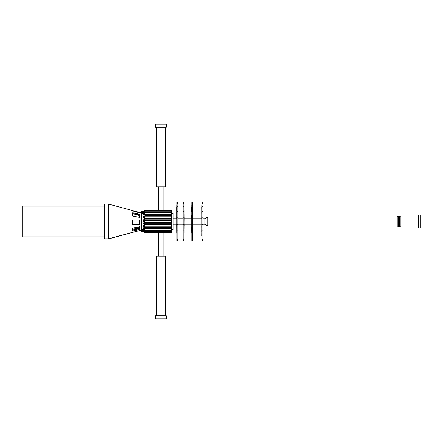 <?xml version="1.0" encoding="UTF-8"?>
<svg xmlns="http://www.w3.org/2000/svg" width="443" height="443" viewBox="0 0 443 443"><rect width="100%" height="100%" fill="white"/><g stroke="black" fill="none" stroke-linecap="round" stroke-linejoin="round"><path stroke-width="0.66" d="M171.231 231.036L145.138 230.759L171.231 230.759L145.138 230.997L171.231 231.08L145.138 231.08L171.231 231.036M145.138 231.08L171.231 231.08L171.231 232.359L145.138 232.359L145.138 231.08L144.102 231.085L145.138 231.24M145.138 231.501L171.231 231.501M145.138 232.608L171.231 232.359L145.138 232.608M171.231 231.24L172.05 231.24L171.231 231.467M145.138 231.623L144.102 231.357M144.102 231.467L145.138 231.467M171.231 231.623L172.05 231.467M144.102 231.085L145.138 231.047M171.231 230.332L172.05 230.332L172.05 231.047L171.231 231.047M172.05 231.047L171.231 231.085M144.102 231.047L144.102 230.332L144.922 230.332L144.922 231.047M141.284 230.294L141.284 230.814L143.233 230.814L143.233 232.032L145.138 232.032L144.274 232.032L145.138 232.248L144.274 232.248L145.138 232.293L144.274 232.293L145.138 232.337L144.274 232.337L144.274 232.791L157.359 232.608M145.138 228.688L171.231 228.688L171.231 230.759L145.138 230.737L145.138 228.151L171.231 228.151L145.138 228.117L171.231 228.117L145.138 228.306L171.231 228.306L145.138 228.333L171.231 228.333L145.138 228.366L172.05 228.372L171.231 228.649M145.138 229.928L144.102 229.928L144.102 229.241M144.102 229.701L145.138 229.701M171.231 229.701L172.05 229.701L172.05 228.97L171.231 228.97M171.231 229.928L172.05 229.701M143.233 228.721L143.233 229.568L144.102 229.568M171.231 228.688L171.231 228.366M171.231 230.277L145.138 230.277L171.231 230.277M144.102 228.649L144.922 228.372L145.138 228.632L144.102 228.649L144.102 228.97L145.138 228.97M144.102 229.385L145.138 229.385M171.231 229.385L172.05 229.385M144.102 229.673L145.138 229.673M172.05 229.734L171.231 229.673M172.05 228.649L171.231 228.677M172.05 228.677L172.05 228.97M144.102 228.677L145.138 228.677M145.138 229.241L143.233 229.219M145.138 228.112L145.138 224.59L171.231 224.607L145.138 224.474L171.231 224.474L145.138 224.573L171.231 224.573L145.138 224.607L171.231 224.59L171.231 226.86L145.138 226.86L171.231 226.86L171.231 228.112L145.138 228.112L171.231 228.117M144.102 225.991L144.102 226.777L145.138 226.777M171.231 226.777L172.05 226.777L172.05 227.265L171.231 227.265M145.138 227.608L144.102 227.608L144.102 227.132M144.102 227.265L145.138 227.265M171.231 227.608L172.05 227.608L172.05 227.265M171.231 226.102L172.05 226.102L172.05 226.777M171.402 226.777L171.231 227.132M144.102 226.589L143.233 226.589L143.233 227.132L145.138 227.132M145.138 224.778L171.231 224.778M171.231 227.464L145.138 227.464M145.138 225.166L144.102 225.166L144.102 225.559L145.138 225.559M171.231 225.559L172.05 225.559L172.05 226.102M144.102 226.102L145.138 226.102M144.102 226.478L145.138 226.478M172.05 226.478L171.231 226.478M171.231 225.177L172.05 225.177L171.231 225.166M172.05 225.177L172.05 225.559M144.102 225.177L145.138 225.177M171.402 225.559L171.402 225.969M144.102 225.448L143.233 225.448L143.233 225.969M145.138 224.474L145.138 220.376L171.231 220.376L171.231 222.624L145.138 222.624L171.231 222.624L171.231 224.474M144.102 222.979L145.138 222.979L144.102 222.967L144.102 223.377L145.138 223.377M171.231 223.377L172.05 223.377L172.05 223.953L171.231 223.953M145.138 224.357L144.102 224.357L144.102 223.881M144.102 223.953L145.138 223.953M171.231 224.357L172.05 224.357L172.05 223.953M172.05 222.967L171.231 222.967L172.05 222.979L172.05 223.377M171.402 223.377L171.402 223.859M144.102 223.338L143.233 223.338L143.233 223.859M171.231 223.278L145.138 223.278M144.102 221.555L145.138 221.533M171.231 221.533L172.05 221.533L172.05 222.12L171.231 222.12L171.402 221.578M145.138 222.53L144.102 222.53L144.102 222.098L145.138 222.12L143.233 222.081M171.231 222.53L172.05 222.53L172.05 222.12M172.05 221.533L172.05 221.123L171.231 221.123M144.102 221.533L144.102 221.123L145.138 221.123M171.231 221.555L171.402 222.098M145.138 221.555L143.233 221.555L143.233 222.098M145.138 220.376L145.138 219.13L171.231 219.113L171.231 220.376M145.138 219.291L144.102 219.291L144.102 219.695L145.138 219.695M171.231 219.695L172.05 219.695L172.05 220.265L171.231 220.265M144.102 219.695L145.138 219.75L143.233 219.767L143.233 220.309L144.102 220.309M144.102 220.68L145.138 220.68L144.102 220.669L144.102 220.265L145.138 220.265M172.05 220.68L171.231 220.68L172.05 220.669L172.05 220.265M172.05 219.695L172.05 219.291L171.231 219.291M172.05 219.75L171.231 219.75L171.402 220.265M145.138 219.03L171.231 219.113L145.138 219.03M145.138 218.222L145.138 216.14L171.231 216.14L171.231 218.222L145.138 218.222L171.231 218.222L171.231 218.82L145.138 218.82L145.138 218.222M145.138 218.82L171.231 218.82M145.138 219.113L171.231 219.13M145.138 217.12L144.102 217.12L144.102 217.502L145.138 217.502M171.231 217.502L172.05 217.502L172.05 218.039L171.231 218.039M144.102 218.438L145.138 218.438L144.102 218.421L144.102 218.039L145.138 218.039M172.05 218.438L171.231 218.438L172.05 218.421L172.05 218.039M172.05 217.502L172.05 217.12L171.231 217.12M171.231 217.613L171.402 218.039M145.138 217.613L143.233 217.613L143.233 218.155L144.102 218.155M145.138 216.14L145.138 215.342L171.231 215.342L171.231 216.14M145.138 215.94L144.102 215.94L144.102 216.284L145.138 216.284M171.231 216.284L172.05 216.284L172.05 216.771L171.231 216.771M144.102 217.12L144.102 216.771L145.138 216.771M172.05 217.12L172.05 216.771M144.102 217.109L145.138 217.109M172.05 217.109L171.231 217.109M172.05 216.284L172.05 215.94L171.231 215.94M171.231 216.417L171.402 216.771M145.138 216.417L143.233 216.417L143.233 216.959L144.102 216.959M145.138 215.154L171.231 215.309L145.138 215.154M145.138 214.312L145.138 212.723L171.231 212.723L171.231 214.312L145.138 214.312L171.231 214.312L171.231 214.772L145.138 214.772L145.138 214.312M144.922 214.811L144.102 215.088L144.102 214.783L145.138 214.783L145.138 215.126L171.231 215.126L171.231 214.772L172.05 214.783L172.05 214.074L171.231 214.074M145.138 215.342L171.231 215.342M145.138 213.437L144.102 213.437L144.102 214.074L145.138 214.074M144.102 213.803L143.233 213.803L143.233 214.761L145.138 214.49M171.231 214.49L172.05 214.49M144.102 214.811L145.138 214.811M172.05 214.783L171.231 214.811M171.231 213.664L172.05 213.664L171.231 213.786M172.05 213.786L172.05 214.074M144.102 213.786L145.138 213.786M172.05 214.811L171.231 215.088M143.233 214.739L143.233 214.24M144.102 213.664L145.138 213.664M172.05 213.664L171.231 213.437M171.231 212.723L145.138 212.723M145.138 211.782L145.138 210.469L171.231 210.469L171.231 211.782L145.138 211.782L171.231 211.782L171.231 212.158L145.138 212.158L145.138 211.782M145.138 212.158L145.138 212.562L171.231 212.562L171.231 212.158M145.138 211.521L144.102 211.521L145.138 211.76M171.231 211.76L172.05 211.76L172.05 212.103L171.231 212.103M144.922 212.374L144.922 212.845L144.102 212.845L144.102 212.103L145.138 212.103M171.231 212.374L172.05 212.103M144.102 212.341L145.138 212.341M172.05 212.341L171.231 212.341M144.102 212.374L145.138 212.374M172.05 211.76L171.231 211.521M172.05 212.374L172.05 212.845L171.231 212.845M143.233 211.532L141.284 211.532L141.284 210.99L143.233 210.99L143.233 212.441L144.102 212.441M171.231 232.608L164.641 232.608M172.05 231.623L172.05 231.988L171.231 231.988L172.05 232.032L171.231 232.032M144.058 231.357L144.058 231.988L143.233 231.988L145.138 231.988M141.284 231.49L141.284 232.01L143.233 232.01M172.05 229.928L172.05 230.332M145.138 231.855L144.274 231.623M144.102 230.648L143.233 230.648L144.058 230.648L144.058 229.629L143.233 229.629L143.233 230.692L144.102 230.692M143.233 230.692L144.102 230.775M172.05 213.437L172.05 212.845M144.274 211.521L145.138 211.272M144.102 212.479L143.233 212.479L144.058 212.479L144.058 213.498L143.233 213.498L143.233 212.441M143.233 212.186L141.284 212.186L141.284 212.856L143.233 212.856M104.216 238.81L104.216 204.057L108.402 204.057L108.402 238.81L104.216 238.81L108.402 238.943L104.216 238.81M132.662 232.359L108.402 238.81L141.328 230.116L141.328 212.884L139.595 212.418L139.595 212.867L132.662 210.929L132.662 210.558L139.595 212.485M172.05 229.673L173.18 229.673L173.18 213.266L172.05 213.266M143.233 229.673L141.328 229.673L143.233 229.673M132.662 224.319L139.595 224.319L139.595 219.983L132.662 219.983L132.662 224.319L132.662 219.983M132.662 216.018L139.595 217.386L139.595 214.096L132.662 212.767L132.662 216.018L132.662 212.767M139.595 226.761L132.662 228.09L132.662 230.969L139.595 229.596L139.595 226.761M139.595 214.899L132.662 213.565M139.595 228.76L132.662 230.144L132.662 228.09M132.662 230.144L132.662 230.969M204.168 224.08L203.016 224.08L204.168 224.103L204.168 218.897L203.06 218.897M201.914 224.08L192.832 224.08L201.914 224.08M191.725 224.08L184.166 224.08L191.725 224.08M183.059 224.08L177.992 224.08L183.059 224.08M176.884 224.08L173.18 224.08L176.884 224.08M176.973 203.298L176.973 240.748L177.837 240.748L177.837 202.252L176.973 202.252L176.973 202.717L177.837 202.717L176.973 202.717L176.973 203.298L177.837 203.298M176.973 211.532L177.837 211.532M177.837 217.829L176.973 217.829M176.973 206.538L177.837 206.538M176.973 236.03L177.837 236.03M177.837 239.475L176.973 239.475M176.973 230.831L177.837 230.831M176.973 224.512L177.837 224.512M176.884 233.206L176.884 219.252L176.929 233.206M176.84 224.103L176.884 232.182M177.837 221.716L177.992 214.523L177.992 228.477L177.948 221.478M177.925 235.432L177.925 228.239M177.881 235.432L177.881 221.716M177.97 228.477L177.925 233.024M177.97 229.557L177.97 233.024M176.884 230.803L176.884 224.103L173.18 224.103M177.948 214.761L177.948 216.97M177.948 217.015L177.948 219.224M177.837 221.229L177.948 219.268M177.948 221.522L177.948 223.732M177.948 223.776L177.948 225.985M177.948 226.03L177.948 228.239M178.036 216.932L177.992 222.563M178.031 220.398L177.992 216.932M176.929 209.805L176.929 219.252L176.973 209.65M176.84 219.102L176.884 207.352M176.84 212.197L176.884 219.102M177.837 207.75L177.925 214.761M177.837 219.019L177.881 207.75M177.881 221.229L177.881 219.019M177.97 214.523L177.925 213.421M183.147 203.298L183.147 240.748L184.011 240.748L184.011 202.252L183.147 202.252L183.147 202.717L184.011 202.717L183.147 202.717L183.147 203.298L184.011 203.298M183.147 211.532L184.011 211.532M184.011 217.829L183.147 217.829M183.147 206.538L184.011 206.538M183.147 236.03L184.011 236.03M184.011 239.475L183.147 239.475M183.147 230.831L184.011 230.831M183.147 224.512L184.011 224.512M183.059 233.206L183.059 219.252L183.103 233.206M183.014 224.103L183.059 235.648M184.011 221.716L184.166 214.523L184.166 228.477L184.122 221.478M184.1 235.432L184.1 228.239M184.055 235.432L184.055 221.716M184.144 228.477L184.1 233.024M184.144 229.557L184.144 233.024L184.144 229.557M183.059 230.803L183.059 224.103L177.992 224.103L178.014 226.068M184.122 214.761L184.122 216.97M184.122 217.015L184.122 219.224M184.011 221.229L184.122 219.268M184.122 221.522L184.122 223.732M184.122 223.776L184.122 225.985M184.122 226.03L184.122 228.239M184.21 216.932L184.166 222.563M184.21 220.398L184.166 216.932M183.103 209.805L183.103 219.252L183.147 209.65M183.014 219.102L183.059 213.465M183.014 215.63L183.059 219.102M184.011 207.75L184.1 214.761M184.011 219.019L184.055 207.75M184.055 221.229L184.055 219.019M184.144 214.523L184.1 209.976M164.641 210.392L163.079 210.392M158.577 210.392L157.359 210.392M145.138 213.105L144.102 213.105L145.138 213.072M144.102 213.105L144.922 213.266M171.231 210.469L164.641 210.469M172.05 211.521L172.05 210.968L171.231 210.968M172.05 211.012L171.231 211.012L172.05 211.012M157.359 210.469L144.274 210.209L144.274 210.707L145.138 210.707L144.274 210.707L145.138 210.752L144.274 211.012L145.138 211.012M143.233 210.968L144.274 210.968M144.058 211.898L144.058 211.012L143.233 211.012L144.274 211.012M141.284 211.51L141.284 211.012M141.284 230.166L143.233 230.144M132.662 229.435L139.595 227.381L132.662 229.38L139.595 228.101M176.973 205.181L176.884 209.805M176.973 207.396L176.929 209.65M176.929 205.181L176.929 207.396M176.84 210.818L176.84 207.352M177.97 213.443L177.97 209.976L177.97 213.443M183.147 205.181L183.059 209.805M183.147 207.396L183.103 209.65M183.103 205.181L183.103 207.396M183.014 207.352L183.059 212.989M183.014 210.818L183.059 207.352L183.059 210.818M184.144 213.443L184.144 209.976M184.188 226.068L184.166 224.103L191.725 224.103L191.725 230.803M207.723 226.008L204.168 223.798L204.168 219.202L207.723 216.992L207.723 226.008L397.017 226.008L398.534 226.484L398.534 216.516L397.88 216.516L397.88 226.484M420.85 214.999L420.85 228.001L418.685 228.001L418.685 214.999L420.85 214.999M418.685 216.948L400.915 216.948L400.915 226.052L418.685 226.052M400.915 226.052L400.046 226.484L400.046 216.516L400.915 216.948M400.046 216.516L399.398 216.516L399.398 226.484L400.046 226.484M207.723 216.992L397.017 216.992L397.017 226.008M165.294 256.17L165.294 315.759L165.294 256.17L156.362 256.17L156.362 315.759L156.362 256.17M155.41 315.759L166.247 315.759L166.247 318.855L155.41 318.855L155.41 315.759L155.41 318.855M156.362 186.83L156.362 127.241L156.362 186.83L165.294 186.83L165.294 127.241L165.294 186.83M166.247 124.145L155.41 124.145L155.41 127.241L166.247 127.241L166.247 124.145L166.247 127.241M158.577 186.83L158.577 210.469L158.577 186.83M158.577 232.608L158.577 256.17L158.577 232.608M163.079 186.83L163.079 210.469L163.079 186.83M163.079 232.608L163.079 256.17L163.079 232.608M166.247 315.759L166.247 318.855M155.41 124.145L155.41 127.241M139.595 215.619L132.662 213.62L139.595 215.619M22.15 236.883L104.216 236.883L22.15 236.883L22.15 206.117L104.216 206.117L22.15 206.117M191.813 203.298L191.813 240.748L192.683 240.748L192.683 202.252L191.813 202.252L191.813 202.717L192.683 202.717L191.813 202.717L191.813 203.298L192.683 203.298M191.813 211.532L192.683 211.532M192.683 217.829L191.813 217.829M191.813 206.538L192.683 206.538M191.813 236.03L192.683 236.03M192.683 239.475L191.813 239.475M191.813 230.831L192.683 230.831M191.813 224.512L192.683 224.512M191.725 233.206L191.725 219.252L191.769 233.206M191.681 227.331L191.725 232.182M192.683 221.716L192.832 214.523L192.832 228.477L192.788 221.478M192.766 235.432L192.766 228.239M192.722 235.432L192.722 221.716M192.81 228.477L192.771 229.557M192.81 229.557L192.81 233.024L192.81 229.557M192.788 214.761L192.788 216.97M192.788 217.015L192.788 219.224M192.683 221.229L192.788 219.268M192.788 221.522L192.788 223.732M192.788 223.776L192.788 225.985M192.788 226.03L192.788 228.239M192.877 216.932L192.832 222.563M192.877 220.398L192.832 216.932M191.769 209.805L191.769 219.252L191.813 209.65M191.681 212.197L191.725 210.818M191.686 215.63L191.725 219.102M192.683 207.75L192.766 214.761M192.683 219.019L192.722 207.75M192.722 221.229L192.722 219.019M192.81 214.523L192.771 213.421M201.997 203.298L201.997 240.748L202.866 240.748L202.866 202.252L201.997 202.252L201.997 202.717L202.866 202.717L201.997 202.717L201.997 203.298L202.866 203.298M201.997 211.532L202.866 211.532M202.866 217.829L201.997 217.829M201.997 206.538L202.866 206.538M201.997 236.03L202.866 236.03M202.866 239.475L201.997 239.475M201.997 230.831L202.866 230.831M201.997 224.512L202.866 224.512M201.914 233.206L201.914 219.252L201.953 233.206M201.87 235.648L201.914 232.182M201.87 232.182L201.914 227.331M202.866 221.716L202.955 229.557M202.949 235.432L202.949 228.239M202.911 235.432L202.911 221.716M202.994 229.557L202.994 233.024M201.87 227.331L201.914 225.166M202.972 228.239L202.972 226.03L203.016 228.477M202.972 226.03L202.972 221.478M202.972 214.761L202.972 216.97M202.972 217.015L202.972 219.224M202.866 221.229L202.972 219.268M202.972 221.522L202.972 223.732M202.972 223.776L202.972 225.985M203.06 216.932L203.016 222.563M203.06 220.398L203.016 216.932M201.953 209.805L201.953 219.252L201.997 209.65M201.87 219.102L201.914 213.465M201.87 212.197L201.914 215.63M202.866 207.75L202.949 214.761M202.866 219.019L202.911 207.75M202.911 221.229L202.911 219.019M202.994 214.523L202.955 213.421M191.813 205.181L191.725 209.805M191.813 207.396L191.769 209.65M191.769 205.181L191.769 207.396M191.686 210.818L191.681 207.352M192.81 213.443L192.81 209.976L192.81 213.443M192.855 226.068L192.832 224.103L201.914 224.103M201.997 205.181L201.914 209.805M201.997 207.396L201.953 209.65M201.953 205.181L201.953 207.396M201.87 207.352L201.914 212.989M202.994 213.443L202.994 209.976M171.402 229.175L172.05 229.175M171.402 227.104L172.05 227.104M171.231 225.991L172.05 225.991M144.102 223.898L145.138 223.898M171.231 223.898L172.05 223.898M171.402 217.613L172.05 217.613M171.402 216.444L172.05 216.444M171.402 214.285L172.05 214.285M171.402 211.998L172.05 211.998M144.058 211.261L145.138 211.261M143.233 231.357L145.138 231.357M143.233 230.814L144.102 230.814M143.233 228.699L144.102 228.699M143.233 225.991L145.138 225.991M143.233 223.881L145.138 223.881M143.233 214.218L145.138 214.218M143.233 211.898L145.138 211.898M141.284 231.467L143.233 231.467M144.058 230.205L145.138 230.205M141.284 230.271L143.233 230.271M144.058 212.922L145.138 212.922M141.284 212.313L143.233 212.313M145.138 213.266L144.058 213.266M143.233 213.266L141.328 213.266M132.662 210.558L108.402 204.057M201.87 218.897L192.877 218.897M191.681 218.897L184.21 218.897M183.014 218.897L178.036 218.897M176.84 218.897L173.18 218.897M144.058 230.078L145.138 230.078M143.233 229.734L141.328 229.734M132.662 232.442L108.402 238.943M204.168 224.103L203.016 224.103L203.016 226.068M178.036 226.068L178.036 224.103M184.21 226.068L184.21 224.103M398.534 226.268L399.398 226.268M398.534 216.732L399.398 216.732M397.017 216.992L397.88 216.516M201.908 235.648L201.908 232.182M201.908 230.803L201.908 227.331M201.908 219.102L201.908 215.63M192.877 226.068L192.877 224.103M191.725 224.103L191.725 225.166M201.908 207.352L201.908 210.818M201.908 212.989L201.908 213.465M203.06 226.068L203.06 224.103M201.908 224.103L201.908 225.166L201.908 224.103"/></g></svg>
